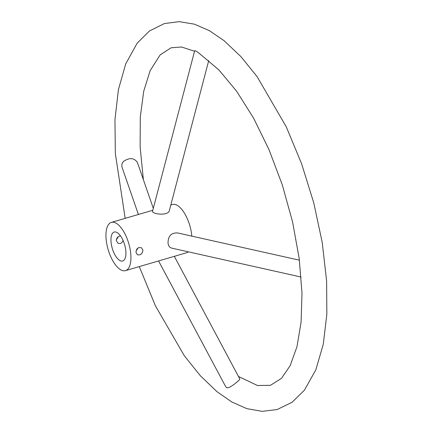 <?xml version="1.0" encoding="UTF-8"?>
<svg xmlns="http://www.w3.org/2000/svg" width="433" height="433" viewBox="0 0 433 433"><rect width="100%" height="100%" fill="white"/><g stroke="black" fill="none" stroke-linecap="round" stroke-linejoin="round"><path stroke-width="0.65" d="M123.064 240.445C122.009 243.184 120.277 244.066 117.863 243.102L116.282 240.58C116.509 237.906 117.911 236.337 120.482 235.866M118.301 236.694L116.277 239.996M119.703 260.417A15.079 6.446 73.7 0 1 111.492 245.186A15.079 6.446 73.7 0 1 114.198 232.045A15.079 6.446 73.7 0 1 124.623 244.705A15.079 6.446 73.7 0 1 122.674 260.985A15.079 6.446 73.7 0 1 119.703 260.417M136.022 251.227L138.04 247.93M191.824 236.131A25.13 10.738 -106.3 0 0 191.814 235.974A25.13 10.738 -106.3 0 0 172.431 204.517L170.819 204.988M125.5 270.636A25.13 10.738 -106.3 0 0 130.755 253.852A25.13 10.738 -106.3 0 0 111.378 222.394A25.13 10.738 -106.3 0 0 108.131 249.532A25.13 10.738 -106.3 0 0 125.5 270.636L186.558 252.758A25.13 10.738 -106.3 0 0 188.295 251.822M142.966 250.274L141.445 247.79C138.176 246.945 136.357 248.455 135.989 252.32L137.331 254.701C140.444 255.448 142.327 253.976 142.966 250.274M299.42 260.184L177.654 232.965C171.371 232.591 168.161 235.915 168.02 242.94C168.302 245.798 169.541 247.524 171.733 248.12L301.151 277.055M238.469 376.466L257.516 385.516L270.506 385.305L281.537 378.29L290.164 365.668L296.989 346.671L301.076 322.195L301.996 293.477L299.214 258.62L292.562 221.88L282.332 184.978L268.99 149.607L253.624 118.214L236.635 91.233L218.909 69.929L201.599 55.332C197.627 51.949 195.321 50.428 194.677 50.775L152.562 211.18C151.691 214.162 168.989 216.43 169.487 210.065L208.728 60.582M158.57 260.953L225.62 386.55L226.627 387.676C229.696 389.002 240.645 379.194 239.806 378.972L174.337 256.336M153.304 208.36L137.407 162.445C134.138 157.78 129.527 157.423 123.573 161.368C121.884 162.981 121.424 165.097 122.203 167.706L138.403 214.481M111.378 222.394L152.806 210.265M194.552 51.235L181.503 46.997L171.127 47.776L160.15 54.894L150.132 70.676L143.734 91.195L140.281 117.067L140.135 147.014L143.383 179.711M125.169 218.356L115.324 153.358L114.956 119.757L118.409 89.636L125.727 63.895L137.093 43.268L149.396 31.014L164.383 23.561L179.213 21.65L194.406 24.172L209.42 30.673L224.121 40.713L240.921 56.626L257.067 76.603L286.229 126.745L301.585 163.685L313.752 202.801L322.217 242.426L326.606 280.887L326.845 314.304L323.283 344.219L315.868 369.755L304.421 390.187L292.096 402.257L277.131 409.548L262.171 411.35L246.88 408.66L231.779 401.959L216.993 391.692L200.333 375.725L184.334 355.774L155.436 305.866L139.291 266.598"/></g></svg>
